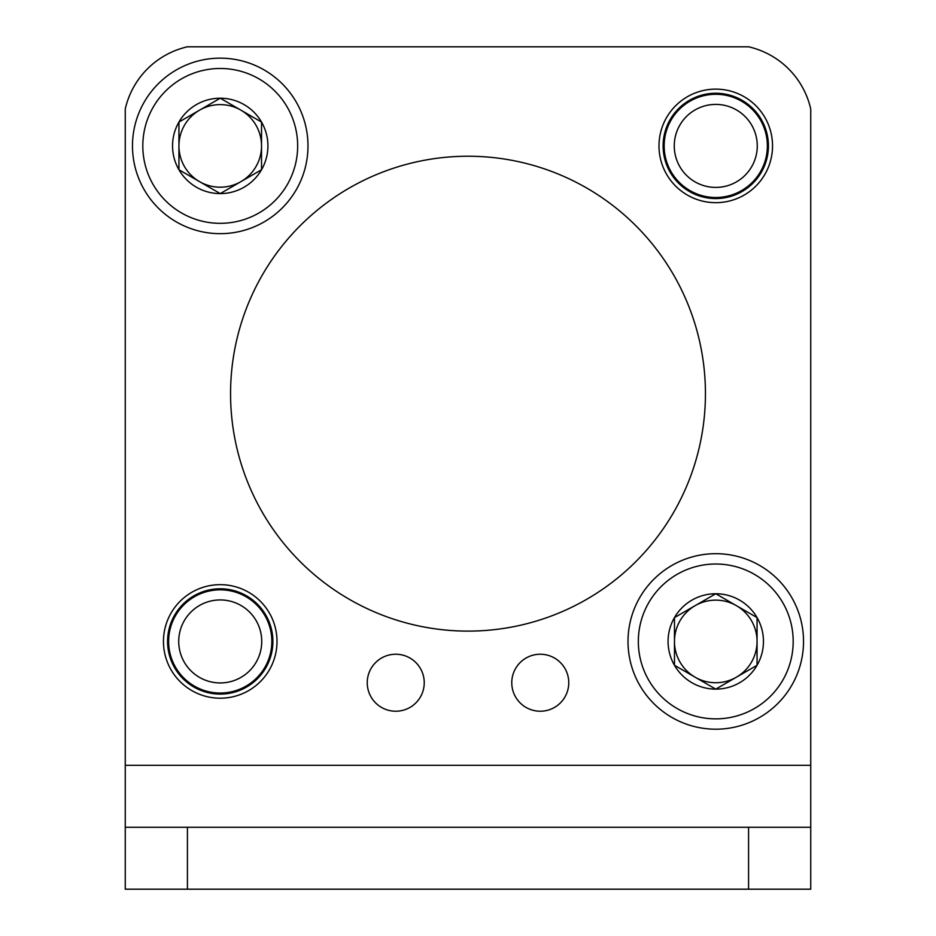 <?xml version="1.0" encoding="UTF-8"?>
<svg xmlns="http://www.w3.org/2000/svg" width="936" height="936" viewBox="0 0 936 936"><rect width="100%" height="100%" fill="white"/><g stroke="black" fill="none" stroke-linecap="round" stroke-linejoin="round"><path stroke-width="1.4" d="M748.566 827.26L748.566 889.2L810.74 889.2L810.74 827.26L125.26 827.26L125.26 108.974A82.59 82.59 0 0 1 187.434 46.8L748.566 46.8A82.59 82.59 0 0 1 810.74 108.974L810.74 765.32L125.26 765.32M748.566 889.2L125.26 889.2L125.26 827.26M424.23 682.73A28.489 28.489 0 0 0 381.49 658.055A28.489 28.489 0 0 0 381.49 707.405A28.489 28.489 0 0 0 424.23 682.73M568.76 682.73A28.489 28.489 0 0 0 526.02 658.055A28.489 28.489 0 0 0 526.02 707.405A28.489 28.489 0 0 0 568.76 682.73M163.461 641.441A56.78 56.78 0 0 1 248.625 592.266A56.78 56.78 0 0 1 248.625 690.604A56.78 56.78 0 0 1 163.461 641.441M658.991 145.911A56.78 56.78 0 0 1 744.155 96.736A56.78 56.78 0 0 1 744.155 195.074A56.78 56.78 0 0 1 658.991 145.911M230.56 393.67A237.44 237.44 0 0 1 586.72 188.042A237.44 237.44 0 0 1 586.72 599.297A237.44 237.44 0 0 1 230.56 393.67M187.434 827.26L187.434 889.2M810.74 827.26L810.74 765.32M261.53 169.744L220.241 193.588L178.94 169.744L178.94 122.066L220.241 98.221L261.53 122.066L261.53 169.744A47.677 47.677 0 0 1 178.94 169.744A47.677 47.677 0 0 1 220.241 98.221A47.677 47.677 0 0 1 261.53 169.744L261.53 122.066L220.241 98.221L178.94 122.066L178.94 169.744L199.59 181.666A41.289 41.289 0 0 1 199.59 110.144A41.289 41.289 0 0 1 261.53 145.911A41.289 41.289 0 0 1 240.88 181.666L261.53 169.744M220.241 68.48A77.431 77.431 0 0 1 287.293 184.614A77.431 77.431 0 0 1 153.176 184.614A77.431 77.431 0 0 1 220.241 68.48M220.241 58.161A87.75 87.75 0 0 1 296.232 189.786A87.75 87.75 0 0 1 144.238 189.786A87.75 87.75 0 0 1 220.241 58.161M240.88 181.666A41.289 41.289 0 0 1 199.59 181.666L220.241 193.588L240.88 181.666M757.06 665.274L715.759 689.118L674.47 665.274L674.47 617.596L715.759 593.752L757.06 617.596L757.06 665.274A47.677 47.677 0 0 1 674.47 665.274A47.677 47.677 0 0 1 715.759 593.752A47.677 47.677 0 0 1 757.06 665.274L757.06 617.596L715.759 593.752L674.47 617.596L674.47 665.274L695.12 677.196A41.289 41.289 0 0 1 695.12 605.674A41.289 41.289 0 0 1 757.06 641.441A41.289 41.289 0 0 1 736.41 677.196L757.06 665.274M715.759 564.01A77.431 77.431 0 0 1 782.824 680.144A77.431 77.431 0 0 1 648.707 680.144A77.431 77.431 0 0 1 715.759 564.01M715.759 553.691A87.75 87.75 0 0 1 791.762 685.316A87.75 87.75 0 0 1 639.768 685.316A87.75 87.75 0 0 1 715.759 553.691M736.41 677.196A41.289 41.289 0 0 1 695.12 677.196L715.759 689.118L736.41 677.196M715.759 93.261A52.65 52.65 0 0 0 670.164 172.236A52.65 52.65 0 0 0 761.366 172.236A52.65 52.65 0 0 0 715.759 93.261M715.759 94.29A51.62 51.62 0 0 0 671.065 171.709A51.62 51.62 0 0 0 760.465 171.709A51.62 51.62 0 0 0 715.759 94.29M715.759 104.411A41.488 41.488 0 0 0 679.828 166.655A41.488 41.488 0 0 0 751.702 166.655A41.488 41.488 0 0 0 715.759 104.411M220.241 588.791A52.65 52.65 0 0 0 174.634 667.766A52.65 52.65 0 0 0 265.836 667.766A52.65 52.65 0 0 0 220.241 588.791M220.241 589.82A51.62 51.62 0 0 0 175.535 667.239A51.62 51.62 0 0 0 264.935 667.239A51.62 51.62 0 0 0 220.241 589.82M220.241 599.941A41.488 41.488 0 0 0 184.298 662.185A41.488 41.488 0 0 0 256.171 662.185A41.488 41.488 0 0 0 220.241 599.941"/></g></svg>

